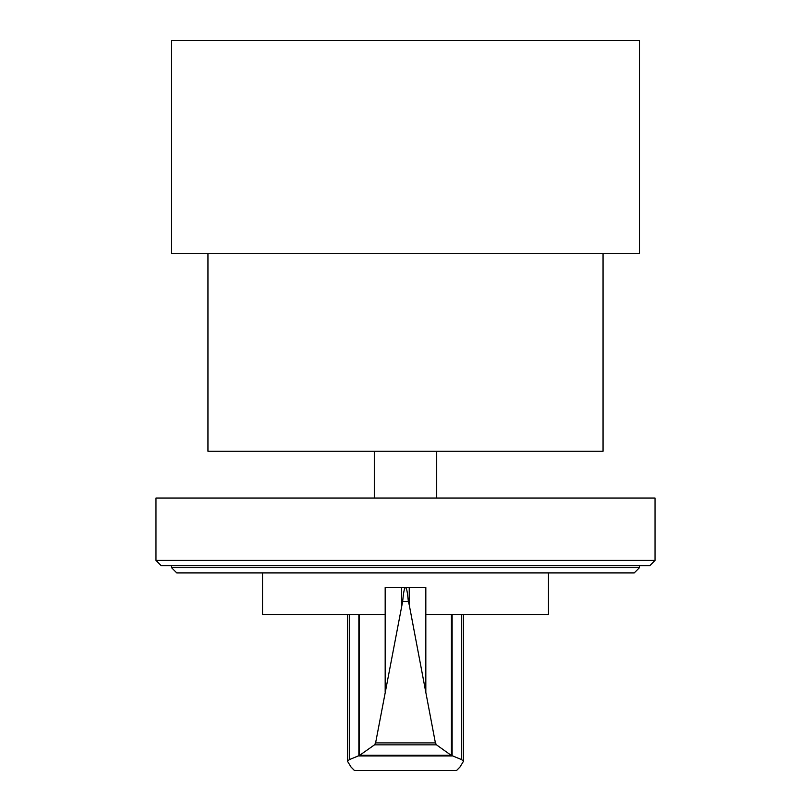 <?xml version="1.0" encoding="UTF-8"?>
<svg xmlns="http://www.w3.org/2000/svg" width="811" height="811" viewBox="0 0 811 811"><rect width="100%" height="100%" fill="white"/><g stroke="black" fill="none" stroke-linecap="round" stroke-linejoin="round"><path stroke-width="1.22" d="M405.682 587.509L405.682 587.458C406.666 588.127 407.548 592.811 408.359 601.498L409.241 604.905L409.241 587.458L425.826 587.458L425.826 614.485L548.469 614.485L548.469 572.901M408.359 601.498L402.641 601.498C403.452 592.811 404.334 588.127 405.318 587.458L385.174 587.458L385.174 614.485L262.531 614.485L262.531 572.901M359.476 614.485L359.476 755.426L374.52 744.843L375.605 742.896L402.641 601.498M409.241 604.905L435.395 742.896L436.48 744.843L451.119 755.284L461.702 759.654L463.527 761.194L459.969 767.034L456.634 770.45L354.366 770.45L351.031 767.034L347.473 761.194L349.298 759.654L359.476 755.426M409.241 587.458L405.318 587.509M452.173 755.964L358.827 755.964M451.119 755.284L359.881 755.284M436.48 744.843L374.52 744.843M401.516 587.458L401.516 606.131M451.423 614.485L451.423 755.386M171.557 567.7L639.443 567.7L634.243 572.901L176.757 572.901L171.557 567.7L171.557 565.622M639.443 567.7L639.443 565.622M161.156 565.622L649.844 565.622L655.035 560.421L155.965 560.421L161.156 565.622M655.035 560.421L655.035 498.035L155.965 498.035L155.965 560.421M436.693 498.035L436.693 451.251M374.307 498.035L374.307 451.251M207.951 253.701L207.951 451.251L603.049 451.251L603.049 253.701M171.557 253.701L639.443 253.701L639.443 40.55L171.557 40.55L171.557 253.701M385.174 614.485L385.174 692.067M358.867 614.485L358.867 755.862M349.298 614.485L349.298 759.654M435.395 742.896L375.605 742.896M425.826 614.485L425.826 692.067M452.132 614.485L452.132 755.862M461.702 614.485L461.702 759.654M347.473 614.485L347.473 761.194M463.527 614.485L463.527 761.194"/></g></svg>
